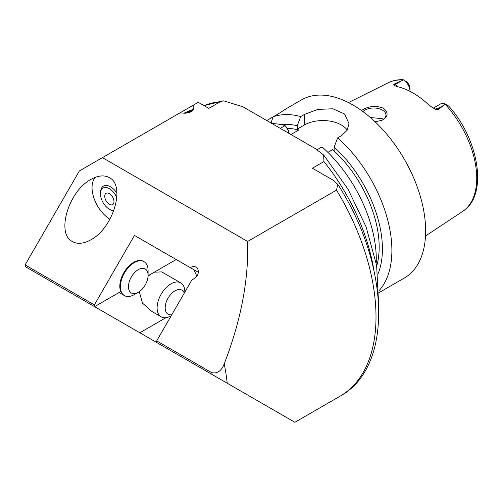 <?xml version="1.0" encoding="UTF-8"?>
<svg xmlns="http://www.w3.org/2000/svg" width="502" height="502" viewBox="0 0 502 502"><rect width="100%" height="100%" fill="white"/><g stroke="black" fill="none" stroke-linecap="round" stroke-linejoin="round"><path stroke-width="0.75" d="M148.084 275.309L148.084 270.647A19.591 11.308 120 0 0 144.03 261.68A19.591 11.308 120 0 0 124.44 272.988A19.591 11.308 120 0 0 124.44 295.609A19.591 11.308 120 0 0 134.235 294.636L138.276 292.308A13.874 8.013 120 0 0 148.084 275.309A13.874 8.013 120 0 0 138.276 269.649A13.874 8.013 120 0 0 128.462 286.642A13.874 8.013 120 0 0 138.276 292.308M94.357 306.515L94.357 304.909L25.1 264.924L25.1 266.531L94.589 306.653L120.744 291.555A19.591 11.308 -60 0 1 126.09 269.279A19.591 11.308 -60 0 1 143.453 261.347L144.03 261.68M176.215 259.528L134.473 235.425L198.34 272.297L176.215 259.528L148.077 275.774M94.357 304.909L134.473 235.425M184.818 292.183L184.818 291.85A19.591 11.308 120 0 0 180.758 282.883A19.591 11.308 120 0 0 161.167 294.197A19.591 11.308 120 0 0 161.167 316.812A19.591 11.308 120 0 0 170.962 315.846L171.251 315.683M161.167 316.812L151.943 311.485L142.524 303.183L139.267 291.675M148.052 276.282L150.456 274.399M154.309 272.178L161.726 271.896M184.272 293.118A13.874 8.013 120 0 0 168.063 298.175A13.874 8.013 120 0 0 171.791 314.741M194.086 269.844A32.649 18.85 -120 0 0 196.884 276.169M94.589 306.653L139.832 332.77L166.03 317.647M185.489 113.226A5.654 0.64 154.6 0 1 190.233 111.682A5.654 0.64 154.6 0 1 189.442 112.473M183.851 113.276A11.427 1.299 154.6 0 1 193.684 109.304M179.929 112.894L193.477 105.075L193.64 105.401C194.77 111.3 190.195 113.803 179.929 112.894L102.433 157.634L247.618 241.456C248.779 279.658 240.985 320.471 224.218 363.887C221.577 370.802 217.441 373.745 211.831 372.729L156.693 340.896L156.693 342.502L294.718 422.195M184.278 113.276A9.795 1.111 154.6 0 1 193.383 109.806M185.081 113.251A6.965 0.791 154.6 0 1 191.231 111.036A6.965 0.791 154.6 0 1 190.496 112.053M193.477 105.075L198.246 102.32L208.75 108.382L220.29 101.718L223.647 100.827L243.056 106.87L315.036 148.423L323.639 154.974L323.947 161.562L312.407 168.226L332.813 180.011L337.764 184.347L336.503 190.139L247.618 241.456M25.1 264.924L79.347 170.962L102.433 157.634M109.367 204.283A6.532 3.771 -120 0 0 112.63 204.609A6.532 3.771 -120 0 0 112.63 197.066A6.532 3.771 -120 0 0 106.098 193.295A6.532 3.771 -120 0 0 105.1 198.528A6.532 3.771 -120 0 0 109.367 204.283M116.866 197.75A12.588 7.266 -120 0 0 106.706 187.604A12.588 7.266 -120 0 0 100.469 194.205A12.588 7.266 -120 0 0 109.041 209.039A12.588 7.266 -120 0 0 109.367 209.234A12.588 7.266 -120 0 0 113.973 210.407M112.241 210.608A14.087 8.132 -120 0 0 113.741 211.035M116.985 193.27A14.087 8.132 -120 0 0 107.152 185.514A14.087 8.132 -120 0 0 100.707 190.622A18.141 18.141 0 0 0 100.469 194.205M95.399 177.306A26.117 15.079 -120 0 0 93.999 198.284A26.117 15.079 -120 0 0 109.932 219.261M109.361 177.633C125.876 185.502 113.232 228.059 90.887 239.78C83.727 243.777 77.572 244.392 72.42 241.606C55.898 233.737 68.548 191.174 90.887 179.459C98.053 175.455 104.209 174.847 109.361 177.633M207.251 371.693L139.832 332.77M190.34 267.685A6.532 5.334 120 0 1 195.975 267.164A6.532 5.334 120 0 1 198.296 272.674A6.532 5.334 120 0 1 194.443 278.346L191.708 280.241L156.693 340.896M266.725 120.53L272.994 116.916L271.08 123.046M285.199 109.869C288.386 107.403 286.247 108.633 278.786 113.571L272.994 116.916A102.841 59.374 -120 0 1 300.698 116.564L304.438 114.406L317.904 109.405L332.882 108.777L344.585 114.01L349.028 123.68L347.051 130.413L341.379 135.728L337.633 137.893L334.163 147.086L334.163 150.468L332.663 149.602L327.888 152.357M378.872 290.853A102.841 59.374 -120 0 0 391.886 250.429A102.841 59.374 -120 0 0 337.633 137.893M378.872 292.729L404.342 278.02A102.841 59.374 -120 0 0 425.64 230.945A102.841 59.374 -120 0 0 380.748 127.445A102.841 59.374 -120 0 0 301.501 99.892L286.435 108.589M377.862 274.293A94.345 54.473 -120 0 0 334.163 147.086M290.94 134.511L298.728 130.012A89.783 51.838 -120 0 0 287.056 128.487M298.728 130.012L297.228 129.146L297.228 125.764A94.345 54.473 -120 0 0 281.082 124.609M376.701 265.953A89.783 51.838 -120 0 0 332.663 149.602M280.279 128.355L285.098 125.569L288.568 130.758L288.568 133.143M297.228 125.764L300.698 116.564M285.098 125.569A102.841 59.374 -120 0 0 272.002 123.58M376.218 263.13A102.841 59.374 -120 0 0 322.039 146.898L317.164 149.709M347.221 130.131A26.117 15.079 0 0 0 304.438 124.979L297.228 129.146M361.509 110.528L363.837 109.066C370.319 105.891 376.864 105.621 383.472 108.263C388.699 112.63 388.228 116.627 382.06 120.26L375.088 121.779M381.715 120.411A12.243 7.066 0 0 0 385.944 115.071A12.243 7.066 0 0 0 382.355 110.07A12.243 7.066 0 0 0 363.009 111.626M383.421 119.369L382.355 118.648L370.42 117.556M447.803 105.464L445.437 104.102L438.39 109.361L437.531 108.865A9.4 5.428 -120 0 0 434.475 107.961A9.4 5.428 -120 0 0 433.264 108.194M405.553 81.073L406.953 82.102A6.137 3.545 60 0 1 410.015 88.659L410.015 91.326A9.4 5.428 -120 0 0 403.539 79.912L403.213 79.718C397.804 79.492 392.846 80.496 388.328 82.717L348.482 102.577M402.315 80.414L395.287 84.474L394.421 83.978L403.539 79.912M394.421 83.978L393.524 84.932L396.467 86.463A75.143 43.385 -120 0 1 429.423 105.489L434.45 108.777L435.774 109.323L438.39 109.361M445.437 104.102A9.4 5.428 -120 0 0 440.913 103.732L433.226 108.168M373.846 269.988A146.917 84.825 -120 0 0 323.947 161.562M212.12 374.505A163.244 94.25 -120 0 0 211.831 372.729M227.218 383.221A173.039 99.904 -120 0 0 224.218 363.887M337.771 184.347C389.339 263.757 394.302 366.479 340.168 396.122A173.039 99.904 -120 0 0 336.503 190.139M220.29 101.718A146.917 84.825 -120 0 0 204.063 105.677M304.438 124.979L304.438 114.406M448.455 105.84C479.121 139.223 488.465 195.673 462.631 211.411A74.346 42.927 -120 0 0 476.737 178.179A74.346 42.927 -120 0 0 445.199 104.334M398.105 86.821A9.4 5.428 -120 0 0 395.287 84.474A4.894 2.83 -60 0 1 393.524 84.932M403.131 80.05A74.346 42.927 -120 0 0 388.328 82.717M444.565 104.805L437.531 108.865A4.894 2.83 120 0 1 435.774 109.323M119.081 292.515L124.44 295.609M161.719 271.896L180.758 282.883M191.231 111.036L192.122 111.099M109.034 209.033A18.141 18.141 0 0 0 112.26 210.62M340.168 396.122L294.869 422.282M223.647 100.827L204.019 105.652M323.646 154.967L347.955 189.059L366.121 226.923L376.619 265.458L378.502 301.614M462.631 211.411L425.508 235.99"/></g></svg>
